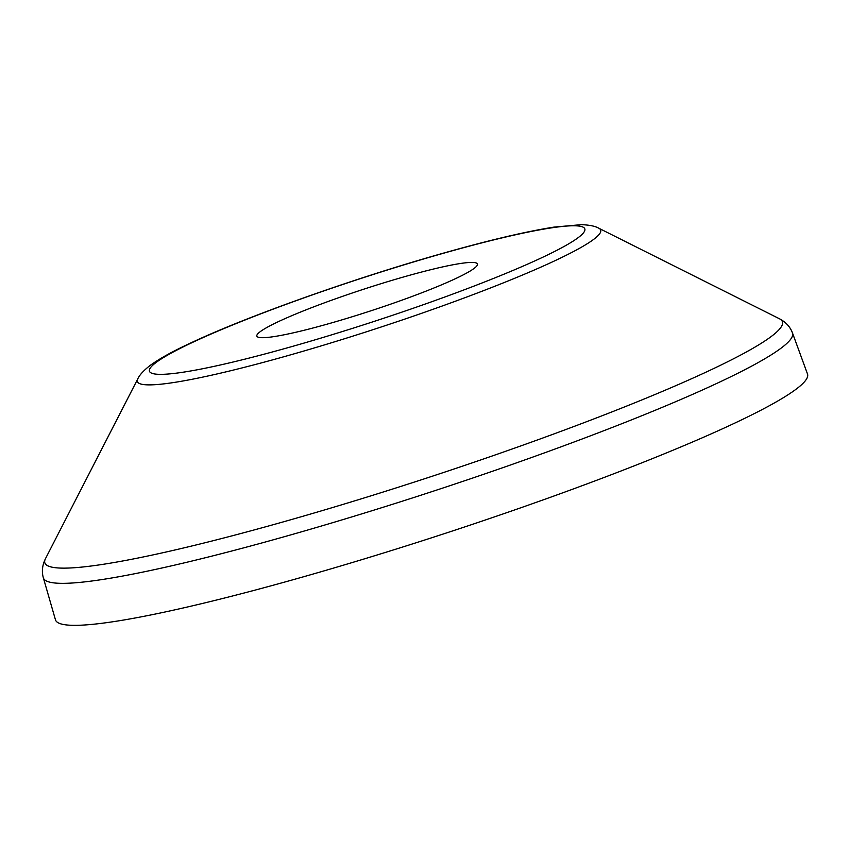 <?xml version="1.0" encoding="UTF-8"?>
<svg xmlns="http://www.w3.org/2000/svg" width="850" height="850" viewBox="0 0 850 850"><rect width="100%" height="100%" fill="white"/><g stroke="black" fill="none" stroke-linecap="round" stroke-linejoin="round"><path stroke-width="1.27" d="M264.074 329.12A116.025 11.379 161.9 0 1 393.422 279.937A116.025 11.379 161.9 0 1 476.744 266.007A116.025 11.379 161.9 0 1 470.22 271.001A116.025 11.379 161.9 0 1 356.957 315.276A116.025 11.379 161.9 0 1 258.591 337.312A116.025 11.379 161.9 0 1 264.074 329.12M43.35 577.83A394.071 38.654 161.9 0 0 284.187 536.754A394.071 38.654 161.9 0 0 792.487 332.977L807.5 373.989A395.601 38.803 161.9 0 1 297.224 578.563A395.601 38.803 161.9 0 1 55.452 619.788L43.35 577.83C41.576 571.582 42.287 565.197 45.475 558.673A387.983 38.059 -18.1 0 0 281.924 522.261A387.983 38.059 -18.1 0 0 779.461 318.771L598.836 228.236A243.727 23.906 161.9 0 1 286.291 356.065A243.727 23.906 161.9 0 1 137.764 378.941L45.475 558.673M444.879 252.854A229.001 22.461 -18.1 0 0 163.71 357.414A229.001 22.461 -18.1 0 0 289.404 347.267A229.001 22.461 -18.1 0 0 570.573 242.707A229.001 22.461 -18.1 0 0 444.879 252.854M598.836 228.236C595.298 226.153 589.475 224.963 581.368 224.666L554.03 227.099C526.798 231.381 490.673 239.849 445.676 252.514C357.351 277.259 249.401 315.446 191.93 342.412C173.188 351.029 159.12 358.817 149.727 365.755C143.374 370.781 139.389 375.179 137.764 378.941M792.487 332.977C790.224 326.889 785.878 322.15 779.461 318.771"/></g></svg>
